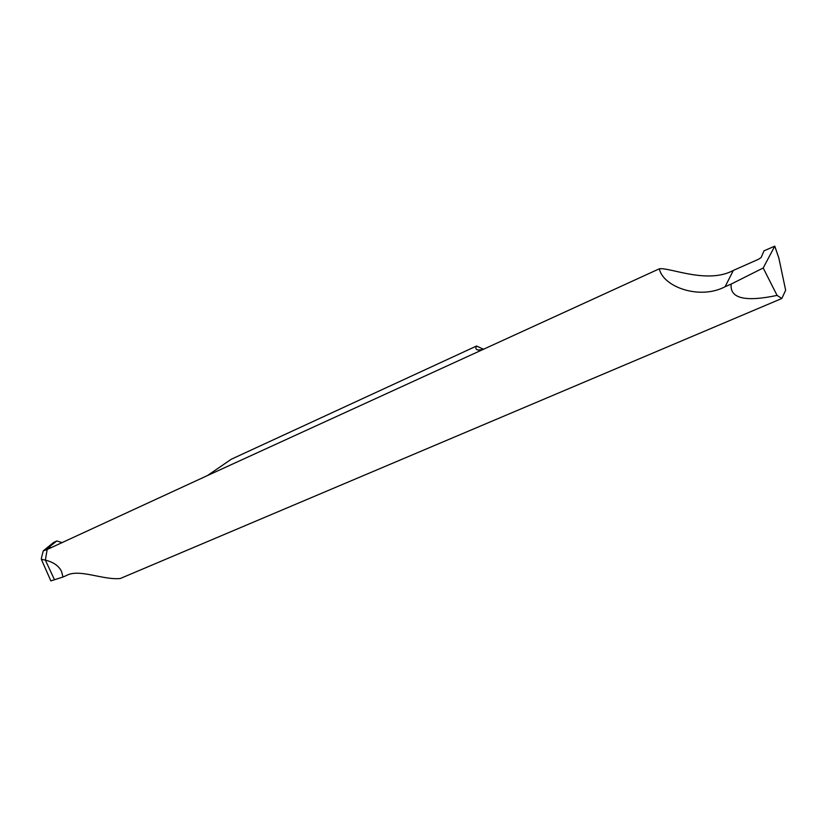 <?xml version="1.0" encoding="UTF-8"?>
<svg xmlns="http://www.w3.org/2000/svg" width="827" height="827" viewBox="0 0 827 827"><rect width="100%" height="100%" fill="white"/><g stroke="black" fill="none" stroke-linecap="round" stroke-linejoin="round"><path stroke-width="1.24" d="M46.477 549.8L43.252 550.875L41.536 557.543L41.35 559.321L45.361 560.096L47.18 549.479L46.529 549.779M41.35 559.321L50.85 580.895L54.479 579.737L45.361 560.096C53.466 562.133 58.862 565.906 61.539 571.436L62.976 577.029L66.16 575.633C78.968 568.283 102.837 580.244 120.256 578.518L781.835 298.485L785.65 290.225L778.879 258.179M45.992 549.624L48.214 547.732L51.625 547.443M43.252 550.875L53.652 542.429L56.836 540.961L48.214 547.732M62.159 542.615L56.836 540.961M481.128 350.007C476.383 350.431 474.863 349.097 476.559 346.017L231.281 459.233L207.474 475.546L659.346 268.796C663.027 286.907 699.714 300.201 725.103 286.721L731.202 284.054C729.621 298.371 744.91 302.155 777.08 295.404L781.835 298.485M207.474 475.546L47.18 549.479L45.361 560.096L54.479 579.737L62.976 577.029M476.559 346.017L483.609 349.314M779.013 258.5L774.775 246.146L764.034 250.808L761.14 257.528L758.524 259.254L733.342 270.429L725.103 286.721M659.346 268.796C669.674 267.173 707.385 284.488 733.342 270.429M779.044 258.655L774.765 246.157L763.197 267.989L731.202 284.054M777.08 295.404L763.197 267.989M50.85 580.895L54.479 579.737M483.33 349.407L482.627 348.674M482.72 349.604L478.213 350.038"/></g></svg>
